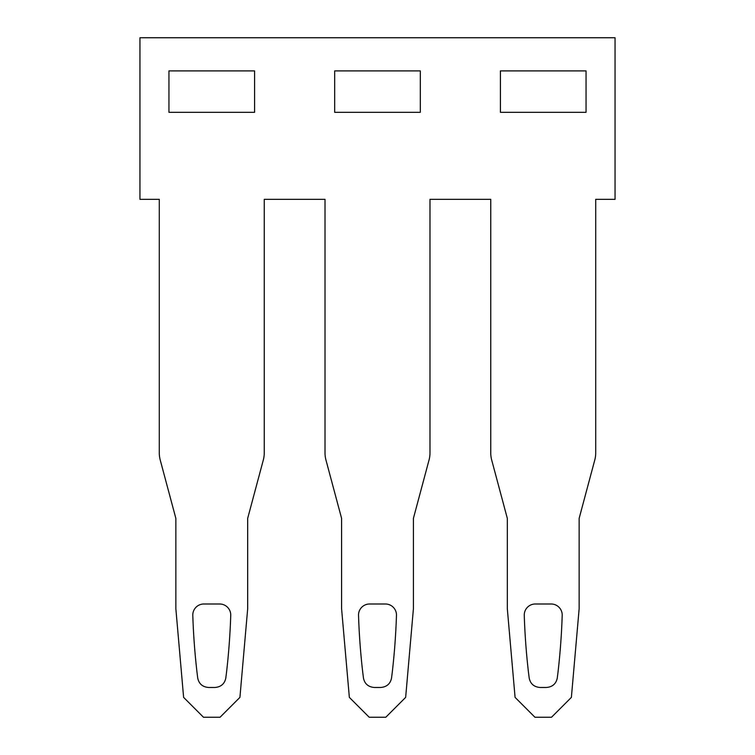 <?xml version="1.0" encoding="UTF-8"?>
<svg xmlns="http://www.w3.org/2000/svg" width="755" height="755" viewBox="0 0 755 755"><rect width="100%" height="100%" fill="white"/><g stroke="black" fill="none" stroke-linecap="round" stroke-linejoin="round"><path stroke-width="1.13" d="M341.59 608.756L341.59 518.374L325.962 460.031A27.624 27.624 0 0 1 325.018 452.887L325.018 199.339L264.25 199.339L264.25 452.887A27.624 27.624 0 0 1 263.306 460.031L247.678 518.374L247.678 608.756L239.92 697.384L220.054 717.25L203.482 717.25L183.616 697.384L175.858 608.756L175.858 518.374L160.23 460.031A27.624 27.624 0 0 1 159.286 452.887L159.286 199.339L139.949 199.339L139.949 37.75L615.051 37.75L615.051 199.339L595.714 199.339L595.714 452.887A27.624 27.624 0 0 1 594.77 460.031L579.142 518.374L579.142 608.756L571.384 697.384L551.518 717.25L534.946 717.25L515.08 697.384L507.322 608.756L507.322 518.374L491.694 460.031A27.624 27.624 0 0 1 490.75 452.887L490.75 199.339L429.982 199.339L429.982 452.887A27.624 27.624 0 0 1 429.038 460.031L413.41 518.374L413.41 608.756L405.652 697.384L385.786 717.25L369.214 717.25L349.348 697.384L341.59 608.756M562.211 615.051A11.051 11.051 0 0 0 551.159 604L535.304 604A11.051 11.051 0 0 0 524.263 615.41A690.551 690.551 0 0 0 528.462 672.261L529.198 678.094C530.406 683.879 534.068 687.012 540.174 687.484L546.29 687.484C552.396 687.012 556.058 683.879 557.265 678.094L558.002 672.261A690.551 690.551 0 0 0 562.201 615.41A11.051 11.051 0 0 0 562.211 615.051M369.572 604L385.427 604A11.051 11.051 0 0 1 396.469 615.41A690.551 690.551 0 0 1 392.27 672.261L391.534 678.094C390.326 683.879 386.664 687.012 380.558 687.484L374.442 687.484C368.336 687.012 364.674 683.879 363.466 678.094L362.73 672.261A690.551 690.551 0 0 1 358.531 615.41A11.051 11.051 0 0 1 369.572 604M192.789 615.051A11.051 11.051 0 0 1 203.841 604L219.696 604A11.051 11.051 0 0 1 230.737 615.41A690.551 690.551 0 0 1 226.538 672.261L225.802 678.094C224.594 683.879 220.932 687.012 214.826 687.484L208.71 687.484C202.604 687.012 198.942 683.879 197.734 678.094L196.998 672.261A690.551 690.551 0 0 1 192.799 615.41A11.051 11.051 0 0 1 192.789 615.051M254.586 70.895L254.586 112.325L168.95 112.325L168.95 70.895L254.586 70.895M500.414 70.895L500.414 112.325L586.05 112.325L586.05 70.895L500.414 70.895M334.682 70.895L334.682 112.325L420.318 112.325L420.318 70.895L334.682 70.895"/></g></svg>
